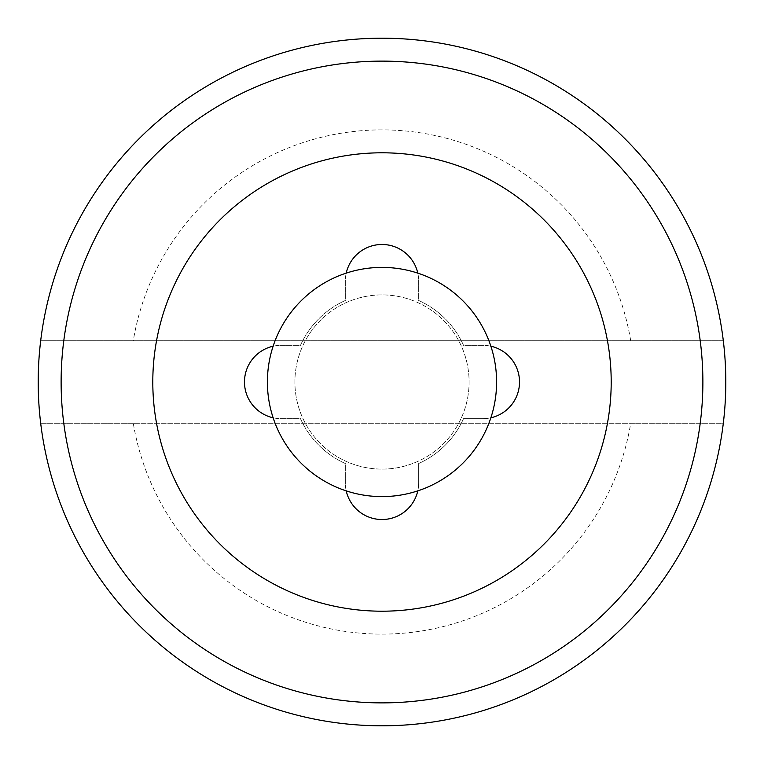 <?xml version="1.0" encoding="UTF-8"?>
<svg xmlns="http://www.w3.org/2000/svg" width="764" height="764" viewBox="0 0 764 764"><rect width="100%" height="100%" fill="white"/><g stroke="black" fill="none" stroke-linecap="round" stroke-linejoin="round"><path stroke-width="0.57" stroke-dasharray="3.82 2.86" d="M417.784 273.13A36.672 36.672 0 0 1 418.672 281.152L418.672 300.481A89.388 89.388 0 0 1 463.519 345.328L482.848 345.328A36.672 36.672 0 0 1 490.87 346.216M273.13 346.216A36.672 36.672 0 0 1 281.152 345.328L300.481 345.328A89.388 89.388 0 0 1 345.328 300.481L345.328 281.152A36.672 36.672 0 0 1 382 244.48A36.672 36.672 0 0 1 418.672 281.152L418.672 300.481A89.388 89.388 0 0 1 463.519 345.328L482.848 345.328A36.672 36.672 0 0 1 519.52 382A36.672 36.672 0 0 1 482.848 418.672L463.519 418.672A89.388 89.388 0 0 1 418.672 463.519L418.672 482.848A36.672 36.672 0 0 1 417.784 490.87M346.216 490.87A36.672 36.672 0 0 1 345.328 482.848L345.328 463.519A89.388 89.388 0 0 1 300.481 418.672L281.152 418.672A36.672 36.672 0 0 1 244.48 382A36.672 36.672 0 0 1 281.152 345.328L300.481 345.328A89.388 89.388 0 0 1 345.328 300.481L345.328 281.152A36.672 36.672 0 0 1 346.216 273.13M490.87 417.784A36.672 36.672 0 0 1 482.848 418.672L463.519 418.672A89.388 89.388 0 0 1 418.672 463.519L418.672 482.848A36.672 36.672 0 0 1 382 519.52A36.672 36.672 0 0 1 345.328 482.848L345.328 463.519A89.388 89.388 0 0 1 300.481 418.672L281.152 418.672A36.672 36.672 0 0 1 273.13 417.784M382 611.2A229.2 229.2 0 0 1 152.8 382A229.2 229.2 0 0 1 382 152.8A229.2 229.2 0 0 1 611.2 382A229.2 229.2 0 0 1 382 611.2A229.2 229.2 0 0 1 152.8 382A229.2 229.2 0 0 1 382 152.8A229.2 229.2 0 0 1 611.2 382A229.2 229.2 0 0 1 382 611.2A229.2 229.2 0 0 0 611.2 382A229.2 229.2 0 0 0 382 152.8A229.2 229.2 0 0 0 152.8 382A229.2 229.2 0 0 0 382 611.2M382 38.2A343.8 343.8 0 0 0 40.683 340.744L723.317 340.744A343.8 343.8 0 0 0 382 38.2M630.72 340.744A252.12 252.12 0 0 0 133.28 340.744M133.28 423.256L40.683 423.256A343.8 343.8 0 0 1 40.683 340.744L723.317 340.744A343.8 343.8 0 0 1 723.317 423.256L630.72 423.256A252.12 252.12 0 0 1 133.28 423.256L630.72 423.256M40.683 423.256L723.317 423.256A343.8 343.8 0 0 1 40.683 423.256M382 469.096A87.096 87.096 0 0 0 469.096 382A87.096 87.096 0 0 0 382 294.904A87.096 87.096 0 0 0 294.904 382A87.096 87.096 0 0 0 382 469.096A87.096 87.096 0 0 0 469.096 382A87.096 87.096 0 0 0 382 294.904A87.096 87.096 0 0 0 294.904 382A87.096 87.096 0 0 0 382 469.096M382 496.6A114.6 114.6 0 0 1 267.4 382A114.6 114.6 0 0 1 382 267.4A114.6 114.6 0 0 1 496.6 382A114.6 114.6 0 0 1 382 496.6"/><path stroke-width="1.15" d="M346.216 273.13A36.672 36.672 0 0 1 417.784 273.13M382 152.8A229.2 229.2 0 0 1 611.2 382A229.2 229.2 0 0 1 382 611.2A229.2 229.2 0 0 1 152.8 382A229.2 229.2 0 0 1 382 152.8M490.87 346.216A36.672 36.672 0 0 1 490.87 417.784M417.784 490.87A36.672 36.672 0 0 1 346.216 490.87M273.13 417.784A36.672 36.672 0 0 1 273.13 346.216M382 61.12A320.88 320.88 0 0 0 61.12 382A320.88 320.88 0 0 0 382 702.88A320.88 320.88 0 0 0 702.88 382A320.88 320.88 0 0 0 382 61.12M382 267.4A114.6 114.6 0 0 1 496.6 382A114.6 114.6 0 0 1 382 496.6A114.6 114.6 0 0 1 267.4 382A114.6 114.6 0 0 1 382 267.4M382 725.8A343.8 343.8 0 0 1 38.2 382A343.8 343.8 0 0 1 382 38.2A343.8 343.8 0 0 1 725.8 382A343.8 343.8 0 0 1 382 725.8"/></g></svg>
